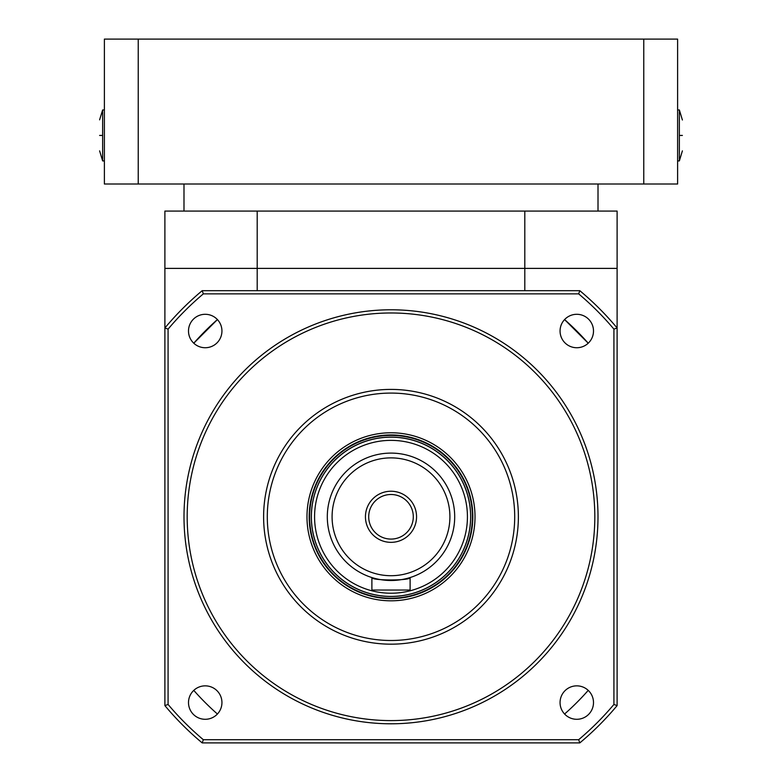 <?xml version="1.0" encoding="UTF-8"?>
<svg xmlns="http://www.w3.org/2000/svg" width="782" height="782" viewBox="0 0 782 782"><rect width="100%" height="100%" fill="white"/><g stroke="black" fill="none" stroke-linecap="round" stroke-linejoin="round"><path stroke-width="1.17" d="M187.181 516.794A203.819 203.819 0 0 0 391 720.603A203.819 203.819 0 0 0 594.819 516.794A203.819 203.819 0 0 0 391 312.976A203.819 203.819 0 0 0 187.181 516.794M597.995 516.794A206.995 206.995 0 0 1 391 723.79A206.995 206.995 0 0 1 184.005 516.794A206.995 206.995 0 0 1 391 309.789A206.995 206.995 0 0 1 597.995 516.794M518.388 516.794A127.388 127.388 0 0 0 391 389.407A127.388 127.388 0 0 0 263.612 516.794A127.388 127.388 0 0 0 391 644.173A127.388 127.388 0 0 0 518.388 516.794M221.941 702.568A16.715 16.715 0 0 0 205.226 685.853A16.715 16.715 0 0 0 188.501 702.568A16.715 16.715 0 0 0 205.226 719.293A16.715 16.715 0 0 0 221.941 702.568M593.499 702.568A16.715 16.715 0 0 0 576.774 685.853A16.715 16.715 0 0 0 560.059 702.568A16.715 16.715 0 0 0 576.774 719.293A16.715 16.715 0 0 0 593.499 702.568M593.499 331.011A16.715 16.715 0 0 0 576.774 314.296A16.715 16.715 0 0 0 560.059 331.011A16.715 16.715 0 0 0 576.774 347.736A16.715 16.715 0 0 0 593.499 331.011M221.941 331.011A16.715 16.715 0 0 0 205.226 314.296A16.715 16.715 0 0 0 188.501 331.011A16.715 16.715 0 0 0 205.226 347.736A16.715 16.715 0 0 0 221.941 331.011M202.186 290.689L579.814 290.689A294.579 294.579 0 0 1 617.106 327.981L617.106 705.608A294.579 294.579 0 0 1 579.814 742.9L202.186 742.9A294.579 294.579 0 0 1 164.894 705.608L164.894 327.981A294.579 294.579 0 0 1 202.186 290.689L203.34 293.866A291.393 291.393 0 0 0 168.081 329.134L168.081 704.445A291.393 291.393 0 0 0 203.34 739.713L578.66 739.713A291.393 291.393 0 0 0 613.919 704.445L613.919 329.134A291.393 291.393 0 0 0 578.66 293.866L203.34 293.866M164.894 705.608L168.081 704.445M203.34 739.713L202.186 742.9M578.66 739.713L579.814 742.9M257.2 290.689L257.2 268.392L164.894 268.392L257.2 268.392L257.2 211.072L164.894 211.072L164.894 327.981L168.081 329.134M613.919 704.445L617.106 705.608M613.919 329.134L617.106 327.981L617.106 211.072L524.8 211.072L524.8 268.392L617.106 268.392L257.2 268.392L524.8 268.392L524.8 290.689M579.814 290.689L578.66 293.866M472.396 516.794A81.396 81.396 0 0 0 391 435.398A81.396 81.396 0 0 0 309.604 516.794A81.396 81.396 0 0 0 391 598.191A81.396 81.396 0 0 0 472.396 516.794M472.836 516.794A81.836 81.836 0 0 0 391 434.958A81.836 81.836 0 0 0 309.164 516.794A81.836 81.836 0 0 0 391 598.621A81.836 81.836 0 0 0 472.836 516.794M475.026 516.794A84.026 84.026 0 0 0 391 432.769A84.026 84.026 0 0 0 306.974 516.794A84.026 84.026 0 0 0 391 600.811A84.026 84.026 0 0 0 475.026 516.794M267.297 516.794A123.703 123.703 0 0 0 391 640.497A123.703 123.703 0 0 0 514.703 516.794A123.703 123.703 0 0 0 391 393.082A123.703 123.703 0 0 0 267.297 516.794M391 491.233A25.552 25.552 0 0 0 365.448 516.794A25.552 25.552 0 0 0 391 542.346A25.552 25.552 0 0 0 416.552 516.794A25.552 25.552 0 0 0 391 491.233M391 494.498A22.297 22.297 0 0 0 368.703 516.794A22.297 22.297 0 0 0 391 539.081A22.297 22.297 0 0 0 413.297 516.794A22.297 22.297 0 0 0 391 494.498M467.431 516.794A76.431 76.431 0 0 1 391 593.225A76.431 76.431 0 0 1 314.569 516.794A76.431 76.431 0 0 1 391 440.364A76.431 76.431 0 0 1 467.431 516.794M470.617 516.794A79.617 79.617 0 0 1 391 596.412A79.617 79.617 0 0 1 311.383 516.794A79.617 79.617 0 0 1 391 437.177A79.617 79.617 0 0 1 470.617 516.794M371.89 577.546C370.697 580.752 411.273 580.762 410.11 577.546L410.11 590.039L371.89 590.039L371.89 577.546M454.694 516.794A63.694 63.694 0 0 1 391 580.488A63.694 63.694 0 0 1 327.306 516.794A63.694 63.694 0 0 1 391 453.101A63.694 63.694 0 0 1 454.694 516.794A63.694 63.694 0 0 1 391 580.488A63.694 63.694 0 0 1 327.306 516.794M138.228 184.005L104.387 184.005L104.387 39.1L677.613 39.1L677.613 184.005L138.228 184.005L138.228 39.1M643.772 39.1L643.772 184.005M99.607 135.433C99.607 115.335 99.607 115.335 99.607 135.433C99.607 155.54 99.607 155.54 99.607 135.433L102.647 135.433L102.647 160.916L104.387 160.916M104.387 109.959L102.647 109.959L102.647 135.433M102.647 160.916L99.607 150.867M677.613 160.916L679.353 160.916L679.353 109.959L677.613 109.959M682.393 135.433C682.393 115.335 682.393 115.335 682.393 135.433C682.393 155.54 682.393 155.54 682.393 135.433L679.353 135.433M679.353 109.959L682.393 120.008M682.393 150.867L679.353 160.916M193.78 690.379A262.732 262.732 0 0 0 217.416 714.015M564.584 714.015A262.732 262.732 0 0 0 588.22 690.379M588.22 343.21A262.732 262.732 0 0 0 564.584 319.574L588.22 343.21M217.416 319.574A262.732 262.732 0 0 0 193.78 343.21L217.416 319.574M257.2 211.072L524.8 211.072M311.324 516.794A79.676 79.676 0 0 0 391 596.471A79.676 79.676 0 0 0 470.676 516.794A79.676 79.676 0 0 0 391 437.109A79.676 79.676 0 0 0 311.324 516.794M449.914 516.794A58.914 58.914 0 0 1 391 575.708A58.914 58.914 0 0 1 332.086 516.794A58.914 58.914 0 0 1 391 457.881A58.914 58.914 0 0 1 449.914 516.794M102.647 109.959L99.607 119.851M598.005 211.072L598.005 184.005M183.995 211.072L183.995 184.005"/></g></svg>

